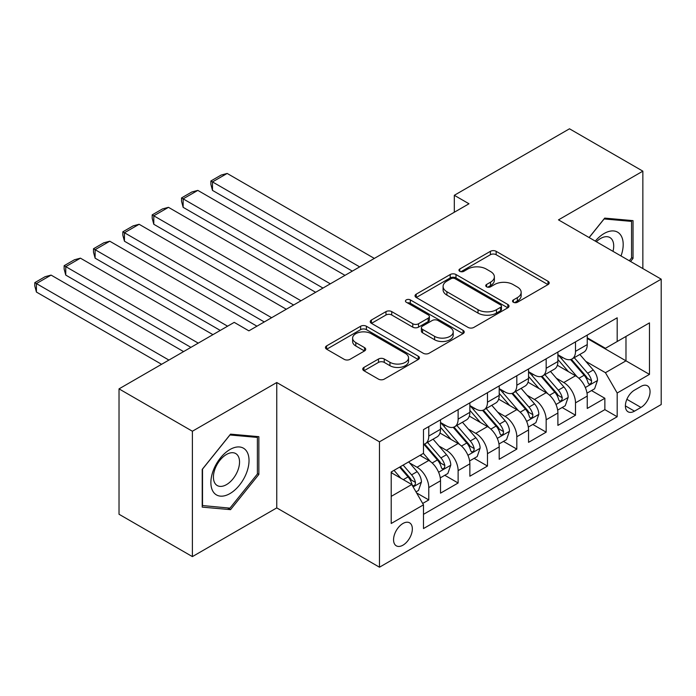 <?xml version="1.0" encoding="UTF-8"?>
<svg xmlns="http://www.w3.org/2000/svg" width="696" height="696" viewBox="0 0 696 696"><rect width="100%" height="100%" fill="white"/><g stroke="black" fill="none" stroke-linecap="round" stroke-linejoin="round"><path stroke-width="1.04" d="M513.378 302.264A2.854 1.644 0 0 0 517.406 302.264L548.013 284.586A4.072 2.349 0 0 0 549.205 282.924A4.072 2.349 0 0 0 548.013 281.262L496.161 251.326A4.072 2.349 0 0 0 490.402 251.326L459.795 268.995A2.854 1.644 0 0 0 458.96 270.161A2.854 1.644 0 0 0 459.795 271.327A2.854 1.644 0 0 0 463.832 271.327L467.79 269.039A13.033 7.526 0 0 1 486.226 269.039L490.55 271.536A13.033 7.526 0 0 1 494.369 276.86A13.033 7.526 0 0 1 490.55 282.176L486.591 284.464A2.854 1.644 0 0 0 485.756 285.63A2.854 1.644 0 0 0 486.591 286.796A2.854 1.644 0 0 0 490.619 286.796L494.578 284.507A13.033 7.526 0 0 1 513.013 284.507L517.337 287.004A13.033 7.526 0 0 1 521.156 292.32A13.033 7.526 0 0 1 517.337 297.644L513.378 299.933A2.854 1.644 0 0 0 512.543 301.098A2.854 1.644 0 0 0 513.378 302.264L513.378 299.933M402.949 545.177A13.285 7.665 120 0 0 411.623 533.475A13.285 7.665 120 0 0 409.587 522.827A13.285 7.665 120 0 0 402.949 523.488A13.285 7.665 120 0 0 394.275 535.189A13.285 7.665 120 0 0 396.311 545.829A13.285 7.665 120 0 0 402.949 545.177M363.947 367.41A4.072 2.349 0 0 0 362.755 369.071A4.072 2.349 0 0 0 363.947 370.733L378.493 379.137A4.072 2.349 0 0 0 384.253 379.137L418.244 359.51A4.072 2.349 0 0 0 419.436 357.848A4.072 2.349 0 0 0 418.244 356.187L366.4 326.25A4.072 2.349 0 0 0 360.632 326.25L326.642 345.877A4.072 2.349 0 0 0 325.45 347.539A4.072 2.349 0 0 0 326.642 349.201L344.215 359.345A4.072 2.349 0 0 0 349.975 359.345L364.521 350.949A4.072 2.349 0 0 0 365.713 349.279A4.072 2.349 0 0 0 364.521 347.617L355.813 342.589A10.901 6.29 0 0 1 352.62 338.143A10.901 6.29 0 0 1 359.345 332.331A10.901 6.29 0 0 1 371.22 333.689L405.359 353.403A10.901 6.29 0 0 1 408.543 357.848A10.901 6.29 0 0 1 401.818 363.66A10.901 6.29 0 0 1 389.943 362.294L384.253 359.014A4.072 2.349 0 0 0 378.493 359.014L363.947 367.41L363.947 370.733M276.764 382.522L192.392 431.233L119.025 388.873L119.025 514.257L192.392 556.609L276.764 507.897L379.477 567.205L379.477 441.821L276.764 382.522L276.764 507.897M642.86 268.578L642.86 171.155L558.488 219.866L661.2 279.166L379.477 441.821M642.86 171.155L569.493 128.795L454.305 195.298L454.305 212.245M119.025 388.873L234.213 322.37L248.881 330.844L468.982 203.771L454.305 195.298M468.077 327.416A4.072 2.349 0 0 0 473.837 327.416L507.828 307.789A4.072 2.349 0 0 0 509.028 306.127A4.072 2.349 0 0 0 507.828 304.465L455.984 274.529A4.072 2.349 0 0 0 450.216 274.529L416.234 294.156A4.072 2.349 0 0 0 415.034 295.817A4.072 2.349 0 0 0 416.234 297.479L468.077 327.416M407.43 302.873A2.854 1.644 0 0 1 410.327 303.282L410.327 299.889L463.04 330.322A4.072 2.349 0 0 1 464.232 331.983A4.072 2.349 0 0 1 463.04 333.654L429.049 353.272A4.072 2.349 0 0 1 423.29 353.272L371.438 323.335L371.438 320.012A4.072 2.349 0 0 0 370.246 321.674A4.072 2.349 0 0 0 371.438 323.335M371.438 320.012L385.984 311.617A4.072 2.349 0 0 1 391.744 311.617L412.772 323.753A4.072 2.349 0 0 0 418.531 323.753L428.188 318.185A4.072 2.349 0 0 0 429.38 316.523A4.072 2.349 0 0 0 428.188 314.862L406.29 302.221A2.854 1.644 0 0 1 405.455 301.055A2.854 1.644 0 0 1 407.221 299.532A2.854 1.644 0 0 1 410.327 299.889M422.69 503.452L428.78 499.937L416.6 492.907M409.666 462.979L417.035 467.233A16.6 9.587 60 0 1 428.78 487.565L440.516 480.788L440.516 493.16L458.125 482.998L444.77 475.281M439.019 446.04L446.388 450.295A16.6 9.587 60 0 1 458.125 470.627L469.861 463.849L469.861 476.221L487.47 466.05L474.115 458.342M468.365 429.093L475.733 433.347A16.6 9.587 60 0 1 487.47 453.679L499.206 446.902L499.206 459.273L516.815 449.111L503.46 441.403M497.71 412.154L505.078 416.408A16.6 9.587 60 0 1 516.815 436.74L528.551 429.963L528.551 442.334L546.16 432.164L532.805 424.456M527.055 395.215L534.424 399.46A16.6 9.587 60 0 1 546.16 419.792L557.896 413.015L557.896 425.387L575.505 415.225L575.505 402.853A16.6 9.587 -120 0 0 563.769 382.522L556.4 378.267M562.159 407.517L575.505 415.225M440.516 480.788A16.6 9.587 -120 0 0 428.78 460.456L419.975 455.375M469.861 463.849A16.6 9.587 -120 0 0 458.125 443.517L439.976 433.043M499.206 446.902A16.6 9.587 -120 0 0 487.47 426.57L469.322 416.095M528.551 429.963A16.6 9.587 -120 0 0 516.815 409.631L498.667 399.156M557.896 413.015A16.6 9.587 -120 0 0 546.16 392.683L528.012 382.208M640.955 386.419L634.491 390.143A12.867 7.43 120 0 0 626.087 401.488A12.867 7.43 120 0 0 628.062 411.797A12.867 7.43 120 0 0 634.491 411.153L640.955 407.43A12.867 7.43 120 0 0 649.359 396.094A12.867 7.43 120 0 0 647.384 385.784A12.867 7.43 120 0 0 640.955 386.419M379.477 567.205L661.2 404.55L661.2 279.166M391.213 496.378L411.754 484.52L423.49 504.852L423.49 528.568L617.178 416.747L617.178 393.022L605.442 372.691L585.745 361.328M423.49 504.852L391.213 523.488L391.213 471.984L423.49 453.34L423.49 429.623L617.178 317.802L617.178 341.519L649.464 322.883L649.464 374.387L617.178 393.022M440.516 422.507L446.388 425.891A16.6 9.587 60 0 0 454.688 426.718L466.424 419.94A16.6 9.587 -120 0 0 469.861 412.337L469.861 402.853M469.861 405.568L475.733 408.952A16.6 9.587 60 0 0 484.033 409.779L495.769 403.001A16.6 9.587 -120 0 0 499.206 395.398L499.206 385.906M499.206 388.62L505.078 392.013A16.6 9.587 60 0 0 513.378 392.831L525.115 386.054A16.6 9.587 -120 0 0 528.551 378.459L528.551 368.967M528.551 371.681L534.424 375.066A16.6 9.587 60 0 0 542.723 375.892L554.46 369.115A16.6 9.587 -120 0 0 557.896 361.511L557.896 352.019M423.49 514.335L604.859 409.631L604.859 398.277L587.25 408.448L587.25 396.076A16.6 9.587 -120 0 0 575.505 375.744L557.357 365.269M557.896 354.734L563.769 358.127A16.6 9.587 -120 0 0 572.068 358.945A16.6 9.587 -120 0 0 575.505 351.35L575.505 341.858M572.068 358.945L583.805 352.167A16.6 9.587 -120 0 0 587.25 344.572L587.25 335.08M428.78 426.57L428.78 436.061A16.6 9.587 60 0 1 425.334 443.656A16.6 9.587 60 0 1 423.49 444.335M425.334 443.656L437.079 436.879A16.6 9.587 -120 0 0 440.516 429.284L440.516 419.792M458.125 409.631L458.125 419.114A16.6 9.587 60 0 1 454.688 426.718M487.47 392.683L487.47 402.175A16.6 9.587 60 0 1 484.033 409.779M516.815 375.744L516.815 385.236A16.6 9.587 60 0 1 513.378 392.831M546.16 358.797L546.16 368.288A16.6 9.587 60 0 1 542.723 375.892M546.16 419.792L546.16 432.164M516.815 436.74L516.815 449.111M487.47 453.679L487.47 466.05M458.125 470.627L458.125 482.998M428.78 487.565L428.78 499.937M411.754 484.52L391.213 472.662M605.442 372.691L625.982 360.832L625.982 336.438L649.464 322.883M587.25 338.474L649.464 374.387M587.25 337.795L605.442 348.296L617.178 341.519M192.392 431.233L192.392 556.609M591.504 390.569L604.859 398.277M604.859 409.631L617.178 416.747M630.559 261.478L633.029 258.399L633.029 220.641L604.711 218.109L589.094 237.536M202.223 507.123L230.541 509.655L258.86 474.428L258.86 436.67L230.541 434.139L202.223 469.365L202.223 507.123M631.559 257.555L633.029 258.399M257.389 473.576L258.86 474.428M227.549 507.923L230.541 509.655M514.518 302.664L517.337 301.037A13.033 7.526 0 0 0 521.156 295.713L521.156 292.32M494.369 276.86L494.369 280.244A13.033 7.526 0 0 1 490.55 285.569L487.731 287.196M547.961 284.62L496.161 254.719A4.072 2.349 0 0 0 490.402 254.719L460.935 271.727M507.775 307.823L455.984 277.913A4.072 2.349 0 0 0 450.216 277.913L416.286 297.514M500.633 307.293A2.854 1.644 0 0 0 501.468 306.127A2.854 1.644 0 0 0 500.633 304.961L455.114 278.687A2.854 1.644 0 0 0 451.086 278.687L446.91 281.097A13.033 7.526 0 0 0 443.091 286.421A13.033 7.526 0 0 0 446.91 291.737L478.022 309.703A13.033 7.526 0 0 0 496.457 309.703L500.633 307.293L500.633 310.677A2.854 1.644 0 0 0 501.468 309.511L501.468 306.127M443.091 286.421L443.091 289.806A13.033 7.526 0 0 0 446.91 295.13L446.91 291.737M500.633 310.677L496.457 313.087A13.033 7.526 0 0 1 478.022 313.087L446.91 295.13M371.49 323.37L385.984 315.001L385.984 311.617M429.38 316.523L429.38 319.908A4.072 2.349 0 0 1 428.188 321.569L418.531 327.146A4.072 2.349 0 0 1 412.772 327.146L391.744 315.001A4.072 2.349 0 0 0 385.984 315.001M410.327 303.282L462.988 333.68M434.591 336.351A10.901 6.29 0 0 0 446.467 337.717A10.901 6.29 0 0 0 453.192 331.905A10.901 6.29 0 0 0 450.007 327.459L437.975 320.508A4.072 2.349 0 0 0 432.216 320.508L422.568 326.085A4.072 2.349 0 0 0 421.376 327.746A4.072 2.349 0 0 0 422.568 329.408L434.591 336.351L434.591 339.744A10.901 6.29 0 0 0 446.467 341.101A10.901 6.29 0 0 0 453.192 335.289L453.192 331.905M421.376 327.746L421.376 331.131A4.072 2.349 0 0 0 422.568 332.801L422.568 329.408M434.591 339.744L422.568 332.801M408.543 357.848L408.543 361.233A10.901 6.29 0 0 1 401.818 367.053A10.901 6.29 0 0 1 389.943 365.687L384.253 362.399A4.072 2.349 0 0 0 378.493 362.399L363.999 370.768M352.62 338.143L352.62 341.527A10.901 6.29 0 0 0 355.813 345.982L355.813 342.589M364.469 350.975L355.813 345.982M418.192 359.545L366.4 329.634A4.072 2.349 0 0 0 360.632 329.634L326.702 349.235M586.998 393.17L594.584 388.794L597.516 380.32A10.997 6.351 -120 0 0 593.236 369.994L579.829 354.464M359.667 266.881L212.489 181.917L227.166 173.443L374.335 258.416M577.141 376.814L561.237 358.405A31.746 18.331 -120 0 0 557.896 354.916M212.489 190.391L210.879 184.37L210.879 180.986L212.489 181.917L212.489 190.391L352.324 271.118M568.414 371.655L559.523 361.355A26.352 15.216 -120 0 0 557.896 359.58M570.572 359.545L584.135 375.248A10.997 6.351 60 0 1 588.059 382.817L588.86 384.122L590.347 383.914L591.339 382.704L591.583 380.79A10.997 6.351 -120 0 0 587.659 373.213L574.252 357.683M571.372 359.284L585.945 376.162A5.603 3.236 60 0 1 587.354 378.346L591.583 380.79M210.879 180.986L221.154 175.053L227.166 173.443M621.023 255.971A26.979 15.573 120 0 0 604.119 233.508A26.979 15.573 120 0 0 595.289 241.112M612.993 251.334A18.47 10.666 120 0 0 609.879 237.536A18.47 10.666 120 0 0 600.648 238.45A18.47 10.666 120 0 0 596.376 241.747M589.155 237.571L604.119 218.944L631.559 221.398L631.559 257.981L629.323 260.765M629.741 220.345L631.559 221.398M246.471 473.036A26.979 15.573 120 0 0 239.494 446.971A26.979 15.573 120 0 0 213.437 470.078A26.979 15.573 120 0 0 220.415 496.135A26.979 15.573 120 0 0 246.471 473.036M237.788 470.566A18.47 10.666 120 0 0 235.718 453.557A18.47 10.666 120 0 0 215.168 468.538A18.47 10.666 120 0 0 217.248 485.547A18.47 10.666 120 0 0 237.788 470.566M202.519 505.688L202.519 469.104L229.95 434.974L257.389 437.419L257.389 474.011L229.95 508.141L202.223 505.522M255.571 436.375L257.389 437.419M557.653 410.109L565.239 405.733L568.171 397.259A10.997 6.351 -120 0 0 563.89 386.933L550.475 371.412M330.322 283.829L183.144 198.856L197.821 190.391L344.99 275.355M547.795 393.762L531.892 375.353A31.746 18.331 -120 0 0 528.551 371.855M183.144 207.33L181.534 201.318L181.534 197.925L183.144 198.856L183.144 207.33L322.979 288.066M539.069 388.594L530.178 378.293A26.352 15.216 -120 0 0 528.551 376.527M541.227 376.484L554.79 392.187A10.997 6.351 60 0 1 558.714 399.765L559.514 401.07L560.993 400.861L561.994 399.652L562.229 397.729A10.997 6.351 -120 0 0 558.314 390.151L544.907 374.631M542.027 376.231L556.6 393.101A5.603 3.236 60 0 1 558.009 395.293L562.229 397.729M181.534 197.925L191.8 192L197.821 190.391M528.308 427.057L535.894 422.681L538.826 414.207A10.997 6.351 -120 0 0 534.545 403.88L521.13 388.351M300.968 300.768L153.799 215.804L168.476 207.33L315.645 292.303M518.45 410.701L502.547 392.292A31.746 18.331 -120 0 0 499.206 388.803M153.799 224.277L152.189 218.257L152.189 214.873L153.799 215.804L153.799 224.277L293.634 305.005M509.724 405.533L500.833 395.241A26.352 15.216 -120 0 0 499.206 393.466M511.882 393.431L525.445 409.126A10.997 6.351 60 0 1 529.369 416.704L530.169 418.009L531.648 417.8L532.649 416.591L532.884 414.677A10.997 6.351 -120 0 0 528.969 407.099L515.553 391.57M512.682 393.17L527.255 410.04A5.603 3.236 60 0 1 528.664 412.232L532.884 414.677M152.189 214.873L162.455 208.939L168.476 207.33M498.962 443.996L506.54 439.62L509.481 431.146A10.997 6.351 -120 0 0 505.192 420.819L491.785 405.298M271.623 317.715L124.454 232.742L139.13 224.277L286.3 309.241M489.097 427.649L473.202 409.239A31.746 18.331 -120 0 0 469.861 405.742M124.454 241.216L122.835 235.205L122.835 231.811L124.454 232.742L124.454 241.216L264.289 321.952M480.379 422.481L471.488 412.18A26.352 15.216 -120 0 0 469.861 410.414M482.537 410.37L496.1 426.074A10.997 6.351 60 0 1 500.015 433.651L500.815 434.957L502.303 434.748L503.304 433.538L503.539 431.616A10.997 6.351 -120 0 0 499.615 424.038L486.208 408.517M483.337 410.118L497.91 426.987A5.603 3.236 60 0 1 499.319 429.18L503.539 431.616M122.835 231.811L133.11 225.887L139.13 224.277M469.617 460.943L477.195 456.559L480.127 448.093A10.997 6.351 -120 0 0 475.847 437.767L462.44 422.237M227.601 326.189L95.108 249.69L109.777 241.216L256.954 326.189M459.752 444.587L443.848 426.178A31.746 18.331 -120 0 0 440.516 422.69M95.108 258.164L93.49 252.143L93.49 248.759L95.108 249.69L95.108 258.164L220.267 330.417M451.034 439.42L442.143 429.127A26.352 15.216 -120 0 0 440.516 427.353M453.192 427.318L466.755 443.013A10.997 6.351 60 0 1 470.67 450.59L471.47 451.895L472.958 451.687L473.95 450.477L474.193 448.563A10.997 6.351 -120 0 0 470.27 440.986L456.863 425.456M453.983 427.057L468.556 443.926A5.603 3.236 60 0 1 469.974 446.119L474.193 448.563M93.49 248.759L103.765 242.826L109.777 241.216M440.272 477.882L447.85 473.506L450.782 465.032A10.997 6.351 -120 0 0 446.501 454.705L433.095 439.185M198.256 343.128L65.763 266.629L80.431 258.164L212.933 334.654M430.406 461.535L423.385 453.4M65.763 275.103L64.145 269.091L64.145 265.698L65.763 266.629L65.763 275.103L190.921 347.365M421.689 456.367L420.549 455.045M423.847 444.257L437.401 459.96A10.997 6.351 60 0 1 441.325 467.538L442.125 468.843L443.613 468.634L444.605 467.425L444.848 465.502A10.997 6.351 -120 0 0 440.925 457.925L427.518 442.404M424.638 444.005L439.211 460.874A5.603 3.236 60 0 1 440.62 463.066L444.848 465.502M64.145 265.698L74.42 259.773L80.431 258.164M416.008 491.889L418.505 490.445L421.437 481.98A10.997 6.351 -120 0 0 417.156 471.653L408.717 461.874M168.911 360.076L36.418 283.577L51.086 275.103L183.587 351.602M400.835 478.213L394.04 470.348M36.418 292.05L34.8 286.03L34.8 282.646L36.418 283.577L36.418 292.05L161.576 364.304M392.344 473.306L391.213 472.001M399.617 467.129L408.056 476.899A10.997 6.351 60 0 1 411.98 484.477L412.78 485.782L414.268 485.573L415.26 484.364L415.503 482.441A10.997 6.351 -120 0 0 411.58 474.872L403.141 465.093M400.296 466.738L409.866 477.813A5.603 3.236 60 0 1 411.275 480.005L415.503 482.441M34.8 282.646L45.075 276.712L51.086 275.103M417.035 467.233L428.78 460.456M446.388 450.295L458.125 443.517M475.733 433.347L487.47 426.57M505.078 416.408L516.815 409.631M534.424 399.46L546.16 392.683M563.769 382.522L575.505 375.744M575.505 351.35L587.25 344.572M428.78 436.061L440.516 429.284M458.125 419.114L469.861 412.337M487.47 402.175L499.206 395.398M516.815 385.236L528.551 378.459M546.16 368.288L557.896 361.511M575.505 402.853L587.25 396.076M626.878 399.304L640.955 407.43M625.399 405.907L634.491 411.153M517.337 301.037L517.337 297.644M486.591 286.796L486.591 284.464M490.55 285.569L490.55 282.176M459.795 271.327L459.795 268.995M490.402 254.719L490.402 251.326M496.161 254.719L496.161 251.326M548.013 284.586L548.013 281.262M416.234 297.479L416.234 294.156M450.216 277.913L450.216 274.529M455.984 277.913L455.984 274.529M507.828 307.789L507.828 304.465M478.022 313.087L478.022 309.703M496.457 313.087L496.457 309.703M391.744 315.001L391.744 311.617M412.772 327.146L412.772 323.753M418.531 327.146L418.531 323.753M428.188 321.569L428.188 318.185M463.04 333.654L463.04 330.322M378.493 362.399L378.493 359.014M384.253 362.399L384.253 359.014M389.943 365.687L389.943 362.294M364.521 350.949L364.521 347.617M326.642 349.201L326.642 345.877M360.632 329.634L360.632 326.25M366.4 329.634L366.4 326.25M418.244 359.51L418.244 356.187M585.319 387.533L597.446 380.529M561.237 358.405L562.751 357.535M587.659 373.213L593.236 369.994M578.889 378.276L584.135 375.248M555.973 404.472L568.101 397.477M531.892 375.353L533.406 374.474M558.314 390.151L563.89 386.933M549.544 395.215L554.79 392.187M526.628 421.419L538.756 414.416M502.547 392.292L504.052 391.422M528.969 407.099L534.545 403.88M520.199 412.163L525.445 409.126M497.283 438.358L509.402 431.363M473.202 409.239L474.707 408.361M499.615 424.038L505.192 420.819M490.854 429.101L496.1 426.074M467.938 455.306L480.057 448.302M443.848 426.178L445.362 425.308M470.27 440.986L475.847 437.767M461.509 446.049L466.755 443.013M438.593 472.245L450.712 465.25M440.925 457.925L446.501 454.705M432.155 462.988L437.401 459.96M413.146 486.93L421.367 482.189M411.58 474.872L417.156 471.653M403.315 479.64L408.056 476.899"/></g></svg>
